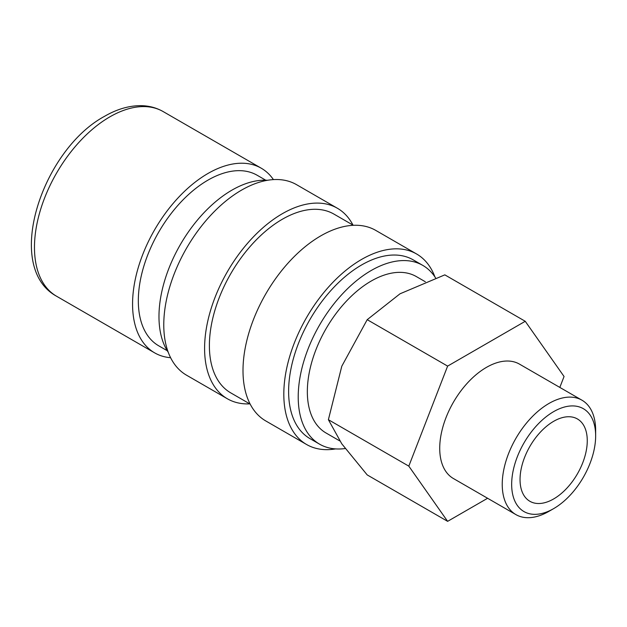 <?xml version="1.0" encoding="UTF-8"?>
<svg xmlns="http://www.w3.org/2000/svg" width="627" height="627" viewBox="0 0 627 627"><rect width="100%" height="100%" fill="white"/><g stroke="black" fill="none" stroke-linecap="round" stroke-linejoin="round"><path stroke-width="0.94" d="M265.707 180.192L257.18 175.27A98.463 56.845 120 0 0 181.305 201.643A98.463 56.845 120 0 0 138.324 300.733A98.463 56.845 120 0 0 158.717 345.806L167.244 350.728M273.435 179.612A106.606 61.548 120 0 0 261.255 168.208A106.606 61.548 120 0 0 179.103 196.776A106.606 61.548 120 0 0 132.563 304.056A106.606 61.548 120 0 0 154.642 352.86A106.606 61.548 120 0 0 170.607 357.711M425.325 281.758L416.352 276.578A90.312 52.143 120 0 0 346.762 300.772A90.312 52.143 120 0 0 307.34 391.656A90.312 52.143 120 0 0 326.048 432.998L339.803 440.938M447.623 521.343L367.203 474.913L341.793 443.838L328.391 419.698L341.793 366.223L367.203 319.676L400.01 293.804L444.825 274.861L525.246 321.29L447.623 366.105L408.812 466.135L447.623 521.343L487.602 498.269M581.966 400.198A66.054 38.137 120 0 0 531.069 417.896A66.054 38.137 120 0 0 502.235 484.373A66.054 38.137 120 0 0 515.911 514.61L453.407 478.526A66.054 38.137 -60 0 1 439.723 448.289A66.054 38.137 -60 0 1 468.557 381.812A66.054 38.137 -60 0 1 519.462 364.115L581.966 400.198A66.054 38.137 120 0 1 595.65 430.443L595.65 435.883A59.393 34.289 120 0 0 553.657 411.633A59.393 34.289 120 0 0 511.663 484.373A59.393 34.289 120 0 0 553.657 508.622A59.393 34.289 120 0 0 595.65 435.883M587.264 440.726A47.534 27.439 -60 0 1 566.518 488.558A47.534 27.439 -60 0 1 529.893 501.294A47.534 27.439 -60 0 1 520.042 479.53A47.534 27.439 -60 0 1 540.795 431.697A47.534 27.439 -60 0 1 577.42 418.961A47.534 27.439 -60 0 1 587.264 440.726M435.593 277.941A103.212 59.589 120 0 0 422.802 265.401L413.201 259.86A103.212 59.589 120 0 0 333.666 287.511A103.212 59.589 120 0 0 288.616 391.381A103.212 59.589 120 0 0 309.989 438.626L319.59 444.175A103.212 59.589 120 0 0 345.203 448.54M422.802 265.401A103.212 59.589 120 0 0 343.267 293.052A103.212 59.589 120 0 0 298.217 396.922A103.212 59.589 120 0 0 319.59 444.175M434.903 276.883A109.999 63.507 120 0 0 416.594 253.982L375.785 230.415A109.999 63.507 120 0 0 291.014 259.884A109.999 63.507 120 0 0 243.002 370.588A109.999 63.507 120 0 0 265.785 420.944L306.595 444.512A109.999 63.507 120 0 0 335.586 448.908M416.594 253.982A109.999 63.507 120 0 0 331.832 283.451A109.999 63.507 120 0 0 283.812 394.156A109.999 63.507 120 0 0 306.595 444.512M353.362 225.312L333.979 214.12A103.212 59.589 120 0 0 254.444 241.771A103.212 59.589 120 0 0 209.387 345.642A103.212 59.589 120 0 0 230.767 392.886L250.149 404.086M353.001 225.101A109.999 63.507 120 0 0 337.373 208.242L296.563 184.675A109.999 63.507 120 0 0 211.793 214.144A109.999 63.507 120 0 0 163.772 324.849A109.999 63.507 120 0 0 186.556 375.205L227.374 398.772A109.999 63.507 120 0 0 249.789 403.874M337.373 208.242A109.999 63.507 120 0 0 252.603 237.711A109.999 63.507 120 0 0 204.59 348.416A109.999 63.507 120 0 0 227.374 398.772M267.572 180.278A103.212 59.589 120 0 0 158.976 316.533A103.212 59.589 120 0 0 168.255 352.303M515.911 514.61A66.054 38.137 120 0 0 548.938 511.342L553.657 508.622M559.825 387.415L564.057 376.506L525.246 321.29M408.812 466.135L328.391 419.698M447.623 366.105L367.203 319.676M56.548 296.226C3.229 267.031 41.938 150.135 104.521 116.332C116.544 109.357 128.402 105.798 140.087 105.657C148.497 105.634 156.186 107.609 163.161 111.575A106.606 61.548 120 0 0 109.858 116.857A106.606 61.548 120 0 0 34.469 247.422A106.606 61.548 120 0 0 56.548 296.226L154.642 352.86M163.161 111.575L261.255 168.208"/></g></svg>
